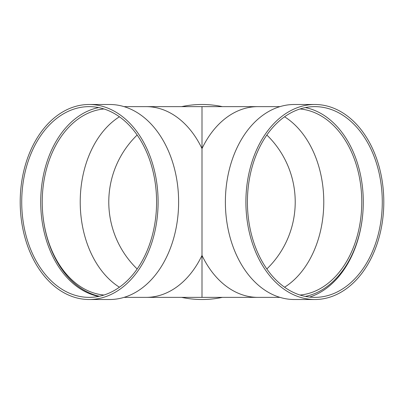 <?xml version="1.0" encoding="UTF-8"?>
<svg xmlns="http://www.w3.org/2000/svg" width="404" height="404" viewBox="0 0 404 404"><rect width="100%" height="100%" fill="white"/><g stroke="black" fill="none" stroke-linecap="round" stroke-linejoin="round"><path stroke-width="0.61" d="M202 108.787L202 152.525M137.158 135.032A93.213 93.213 0 0 0 137.158 268.968M202 295.213L202 251.475M202 297.364L257.863 297.364A95.364 67.433 90 0 1 202 255.414A95.364 67.433 -90 0 1 146.137 297.364L202 297.364L202 148.586A95.364 67.433 -90 0 0 146.137 106.636L202 106.636L202 148.586A95.364 67.433 90 0 1 257.863 106.636L202 106.636M181.638 106.636A97.51 97.51 0 0 1 222.362 106.636M222.362 297.364A97.51 97.51 0 0 1 181.638 297.364M42.233 202A95.364 67.433 -90 0 0 99.409 296.253M300.015 295.031A93.213 65.913 90 0 0 361.767 202A93.213 65.913 90 0 0 300.015 108.969M103.985 108.969A93.213 65.913 -90 0 0 42.233 202A93.213 65.913 -90 0 0 103.985 295.031M89.153 299.51L109.666 299.51A97.51 68.953 -90 0 0 178.618 202A97.51 68.953 -90 0 0 109.666 104.49L89.153 104.49A97.51 68.953 -90 0 0 20.2 202A97.51 68.953 -90 0 0 89.153 299.51A97.51 68.953 -90 0 0 158.105 202A97.51 68.953 -90 0 0 89.153 104.49M156.585 202A95.364 67.433 -90 0 0 89.153 106.636A95.364 67.433 -90 0 0 21.72 202A95.364 67.433 -90 0 0 89.153 297.364A95.364 67.433 -90 0 0 156.585 202M98.652 107.585A95.364 67.433 -90 0 0 40.713 202A95.364 67.433 -90 0 0 98.652 296.415M305.348 296.415A95.364 67.433 90 0 0 363.287 202A95.364 67.433 90 0 0 305.348 107.585M382.28 202A95.364 67.433 90 0 0 314.847 106.636A95.364 67.433 90 0 0 247.415 202A95.364 67.433 90 0 0 314.847 297.364A95.364 67.433 90 0 0 382.28 202M314.847 104.49L294.334 104.49A97.51 68.953 90 0 0 225.382 202A97.51 68.953 90 0 0 294.334 299.51L314.847 299.51A97.51 68.953 90 0 0 383.8 202A97.51 68.953 90 0 0 314.847 104.49A97.51 68.953 90 0 0 245.895 202A97.51 68.953 90 0 0 314.847 299.51M309.641 297.081A97.51 68.953 90 0 0 363.287 202M266.842 268.968A93.213 93.213 0 0 0 266.842 135.032M119.422 116.786A93.213 65.913 -90 0 0 80.224 202A93.213 65.913 -90 0 0 119.422 287.214M284.578 287.214A93.213 65.913 90 0 0 323.776 202A93.213 65.913 90 0 0 284.578 116.786M257.863 297.364L279.937 297.364M257.863 106.636L279.937 106.636M146.137 106.636L124.063 106.636M146.137 297.364L124.063 297.364"/></g></svg>
